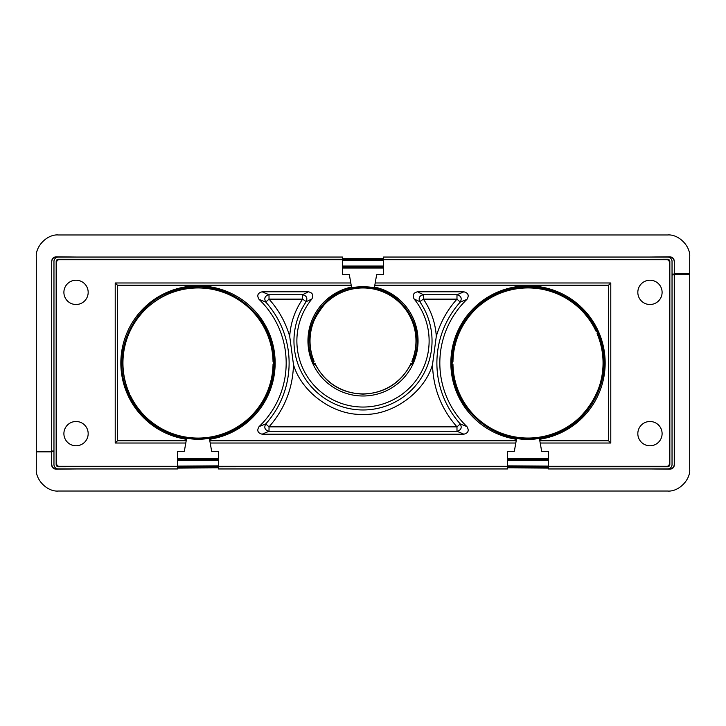 <?xml version="1.0" encoding="UTF-8"?>
<svg xmlns="http://www.w3.org/2000/svg" width="726" height="726" viewBox="0 0 726 726"><rect width="100%" height="100%" fill="white"/><g stroke="black" fill="none" stroke-linecap="round" stroke-linejoin="round"><path stroke-width="1.09" d="M262.113 434.193L269.019 431.262L456.981 431.262L456.981 426.861L460.248 423.92C462.181 427.714 461.092 430.164 456.981 431.262L463.887 434.193L262.113 434.193C257.703 433.032 256.686 430.509 259.064 426.616A88.191 88.191 0 0 0 259.064 299.384C256.686 295.491 257.703 292.968 262.113 291.807L308.486 291.807C312.625 292.778 313.759 295.173 311.881 298.994A66.111 66.111 0 0 0 363 407.041A66.111 66.111 0 0 0 414.119 298.994L419.773 301.644C418.321 297.941 419.519 295.636 423.394 294.738L417.514 291.807L463.887 291.807C468.297 292.968 469.314 295.491 466.936 299.384A88.191 88.191 0 0 0 466.936 426.616L460.248 423.92A91.113 91.113 0 0 1 460.248 302.08L466.936 299.384M432.505 364.652C424.356 392.639 392.131 415.699 363 414.365C333.878 415.699 301.644 392.648 293.495 364.652C292.805 388.319 284.646 409.056 269.019 426.861L456.981 426.861C441.354 409.065 433.195 388.319 432.505 364.652L436.299 336.31C440.392 322.362 447.289 309.975 456.981 299.139L460.248 302.08C462.181 298.286 461.092 295.836 456.981 294.738L423.394 294.738L423.394 299.139L419.773 301.644A69.043 69.043 0 0 1 363 409.972A69.043 69.043 0 0 1 306.227 301.644L311.881 298.994M463.887 291.807L456.981 294.738L456.981 299.139L423.394 299.139C431.072 310.356 435.373 322.743 436.299 336.31M293.495 364.652L289.701 336.31C290.627 322.743 294.928 310.356 302.606 299.139L306.227 301.644C307.688 297.95 306.481 295.645 302.606 294.738L269.019 294.738L262.113 291.807M516.458 439.284A77.147 77.147 0 0 1 450.855 363A77.147 77.147 0 0 1 528.002 285.853A77.147 77.147 0 0 1 605.157 363A77.147 77.147 0 0 1 539.545 439.284L541.669 451.3L548.538 451.3L548.538 466.31L667.63 466.31L669.39 464.54L669.39 261.46L667.63 259.69L383.528 259.69L383.528 274.7L376.658 274.7L374.48 287.06A55.076 55.076 0 0 1 363 395.997A55.076 55.076 0 0 1 351.52 287.06L349.342 274.7L342.472 274.7L342.472 259.69L58.37 259.69L56.61 261.46L56.61 464.54L58.37 466.31L177.462 466.31L177.462 451.3L184.331 451.3L186.455 439.284A77.147 77.147 0 0 1 120.843 363A77.147 77.147 0 0 1 197.998 285.853A77.147 77.147 0 0 1 275.145 363A77.147 77.147 0 0 1 209.542 439.284L211.656 451.3L218.526 451.3L218.526 466.31L507.474 466.31L507.474 451.3L514.344 451.3L516.458 439.284M662.103 433.64A12.142 12.142 0 0 1 649.97 445.782A12.142 12.142 0 0 1 637.827 433.64A12.142 12.142 0 0 1 649.97 421.497A12.142 12.142 0 0 1 662.103 433.64M662.103 292.36A12.142 12.142 0 0 1 649.97 304.503A12.142 12.142 0 0 1 637.827 292.36A12.142 12.142 0 0 1 649.97 280.218A12.142 12.142 0 0 1 662.103 292.36M88.173 292.36A12.142 12.142 0 0 1 76.03 304.503A12.142 12.142 0 0 1 63.897 292.36A12.142 12.142 0 0 1 76.03 280.218A12.142 12.142 0 0 1 88.173 292.36M88.173 433.64A12.142 12.142 0 0 1 76.03 445.782A12.142 12.142 0 0 1 63.897 433.64A12.142 12.142 0 0 1 76.03 421.497A12.142 12.142 0 0 1 88.173 433.64M383.528 259.69L667.63 259.255A2.205 2.205 0 0 1 669.835 261.46L669.835 464.54A2.205 2.205 0 0 1 667.63 466.745L548.538 466.745L548.538 468.96L667.63 468.96A4.41 4.41 0 0 0 672.04 464.54L672.04 261.46A4.41 4.41 0 0 0 667.63 257.04L383.528 257.04L383.528 259.255M507.474 466.31L218.526 466.745L218.526 468.96L507.474 468.96L507.474 466.745L548.538 466.981M177.462 466.981L218.526 466.31M177.462 466.31L58.37 466.745A2.205 2.205 0 0 1 56.165 464.54L56.165 261.46A2.205 2.205 0 0 1 58.37 259.255L342.472 259.255L342.472 257.04L58.37 257.04A4.41 4.41 0 0 0 53.96 261.46L53.96 464.54A4.41 4.41 0 0 0 58.37 468.96L177.462 468.96L177.462 466.745M375.206 282.977L610.784 282.977L610.784 443.023L540.208 443.023M539.808 440.764L608.524 440.764L610.784 443.023M466.936 426.616C469.314 430.509 468.297 433.032 463.887 434.193M414.119 298.994C412.241 295.183 413.375 292.787 417.514 291.807M351.193 285.236L117.476 285.236L117.476 440.764L186.192 440.764M209.796 440.764L516.204 440.764M608.524 440.764L608.524 285.236L374.807 285.236M515.805 443.023L210.195 443.023M185.792 443.023L115.216 443.023L117.476 440.764M115.216 443.023L115.216 282.977L350.794 282.977M117.476 285.236L115.216 282.977M610.784 282.977L608.524 285.236M259.064 299.384L265.752 302.08C263.819 298.286 264.908 295.836 269.019 294.738L269.019 299.139L265.752 302.08A91.113 91.113 0 0 1 265.752 423.92L259.064 426.616M269.019 431.262C264.908 430.164 263.819 427.714 265.752 423.92L269.019 426.861L269.019 431.262M308.486 291.807L302.606 294.738L302.606 299.139L269.019 299.139C278.711 309.975 285.599 322.362 289.701 336.31M273.983 363.454L275.145 363.445L273.92 363.445L273.04 364.307A75.05 75.05 0 0 1 130.299 395.416L129.682 394.862A0.88 0.88 0 0 0 129.21 394.726L129.21 395.606L130.008 395.234C142.069 421.497 170.546 439.157 199.478 438.223C238.518 438.477 273.511 403.547 273.23 364.307L274.11 364.325C274.129 398.783 247.639 430.89 213.925 437.442C180.52 445.238 143.331 426.879 129.21 395.606L128.075 395.606M599.141 333.143L598.033 333.143L598.024 332.254A0.88 0.88 0 0 0 597.289 332.653L597.217 333.488L598.033 333.143C617.536 374.943 589.376 429.375 543.892 437.442C499.189 448.623 451.164 410.589 451.89 364.325L452.77 364.307L451.89 363.445L452.77 364.307C452.47 404.101 488.371 439.284 528.002 438.241C579.847 440.455 619.55 380.324 597.217 333.488L597.09 333.67A75.05 75.05 0 0 1 528.002 438.05A75.05 75.05 0 0 1 452.96 364.307M598.024 332.254L598.768 332.254L597.289 332.653L597.217 333.488L598.033 332.254L597.162 332.835M312.734 363.445L315.048 363.445A52.98 52.98 0 0 0 410.952 363.445L410.753 364.325C400.507 383.328 384.589 393.256 363 394.1C341.474 393.292 325.557 383.364 315.247 364.325L314.975 363.445M127.667 394.726L129.21 394.726L127.667 394.726M410.617 364.325L411.025 363.445L413.266 363.445L411.17 363.445M450.864 364.325L451.89 364.325L451.89 363.445L450.855 363.445L452.017 363.445M649.498 468.96A27429.342 27429.342 0 0 1 669.917 469.178C672.621 468.932 674.109 467.462 674.381 464.767L674.381 274.7L689.7 274.7L689.7 468.96C690.689 479.886 678.547 492.019 667.63 491.03L58.37 491.03C47.453 492.019 35.311 479.886 36.3 468.96L36.3 451.871L36.881 451.3M130.299 395.416L129.509 394.917M129.981 395.053L129.21 394.726M597.906 332.444L597.09 333.67M53.96 451.608L51.755 451.608L51.619 464.767L51.619 451.871L36.3 451.871M548.538 468.088A27429.342 27429.342 0 0 0 507.474 467.843M218.526 467.843A27429.342 27429.342 0 0 0 177.462 468.088M76.502 468.96A27429.342 27429.342 0 0 0 56.083 469.178C53.379 468.932 51.891 467.462 51.619 464.767M672.04 274.7L674.381 274.7L672.04 274.972M672.04 274.083L674.245 274.083L674.3 261.242L674.3 273.548L689.7 273.548L689.7 257.04C690.689 246.114 678.547 233.981 667.63 234.97L58.37 234.97C47.453 233.981 35.311 246.114 36.3 257.04L36.3 451.3L53.96 451.3M177.462 458.596L218.526 458.351M507.474 458.351L548.538 458.596M275.136 364.325L274.11 364.325L274.11 363.445L273.04 364.307M668.383 468.887A27429.614 27429.614 0 0 1 669.78 468.905C672.494 468.66 673.982 467.19 674.245 464.495L674.245 274.972M548.538 467.208L507.474 466.963M218.526 466.963L177.462 467.208M57.617 468.887A27429.614 27429.614 0 0 0 56.22 468.905L56.083 469.178M51.755 464.495C52.027 467.19 53.515 468.66 56.22 468.905M129.319 393.746L128.357 393.755C108.138 351.874 136.207 296.988 181.645 288.658C226.294 277.123 274.873 315.166 274.11 361.675L273.23 361.693C273.502 322.798 239.144 288.104 200.494 287.795C159.62 285.273 121.641 321.781 122.758 363C122.794 373.718 124.981 383.963 129.319 393.746L129.446 393.556A75.05 75.05 0 0 1 197.336 287.95A75.05 75.05 0 0 1 273.04 361.693L273.094 361.693M416.161 340.93C416.905 312.525 391.414 287.033 363.018 287.75C359.896 288.149 343.398 286.452 325.439 303.286C313.759 317.625 308.559 330.167 309.839 340.93C309.73 347.418 311.082 354.215 313.904 361.339L313.087 361.675C297.415 328.034 326.028 285.254 363.018 286.879C400.035 285.3 428.558 328.07 412.912 361.675L412.096 361.339C414.8 354.796 416.152 347.999 416.161 340.93M312.352 362.555L313.296 362.555L314.113 361.339A52.98 52.98 0 0 1 363 287.95A52.98 52.98 0 0 1 411.887 361.339L412.704 362.555L413.648 362.555M51.7 451.3L51.7 261.242L51.7 451.3M76.502 257.04A27429.342 27429.342 0 0 1 56.165 256.822C53.461 257.068 51.973 258.538 51.7 261.242M342.472 258.529A27429.342 27429.342 0 0 0 383.528 258.529M649.498 257.04A27429.342 27429.342 0 0 0 669.835 256.822C672.539 257.068 674.027 258.538 674.3 261.242M689.7 273.548L689.119 274.7M674.245 274.083L674.3 273.548M56.165 256.822L56.22 257.095A27429.614 27429.614 0 0 0 57.617 257.113M342.472 259.4L383.528 259.4M668.383 257.113A27429.614 27429.614 0 0 0 669.78 257.095L669.835 256.822M51.755 451.027L53.96 451.027M598.333 331.283L595.937 331.083A75.05 75.05 0 0 0 452.96 361.693L452.08 362.555L450.855 362.555L452.77 361.693C452.933 332.508 471.9 304.53 498.943 293.585C534.635 277.65 580.446 295.246 596.227 331.274M674.245 261.505C673.973 258.81 672.485 257.34 669.78 257.095M56.22 257.095C53.515 257.331 52.027 258.81 51.755 261.505M127.241 393.755L128.357 393.755M275.145 362.555L273.92 362.555L273.04 361.693L275.145 362.555M452.906 361.693L451.89 361.675C451.871 327.054 478.625 294.82 512.556 288.458C546.124 280.871 583.287 299.52 597.208 331.283M383.528 268.021L342.472 268.021M411.887 361.339L412.912 362.555L412.912 361.675M313.087 361.675L313.087 362.555L314.113 361.339M412.858 364.325L410.753 364.325M315.247 364.325L313.142 364.325M548.538 459.476L507.474 459.231M218.526 459.231L177.462 459.476M548.538 459.685L507.474 459.449M218.526 459.449L177.462 459.685M507.474 465.856L548.538 466.101M548.538 460.574L507.474 460.329M218.526 460.329L177.462 460.574M177.462 466.101L218.526 465.856M383.528 259.636L342.472 259.636M274.11 362.555L274.11 361.675L275.136 361.675M450.864 361.675L451.89 361.675L451.89 362.555M342.472 260.516L383.528 260.516M342.472 267.141L383.528 267.141M342.472 266.043L383.528 266.043M342.472 266.923L383.528 266.923"/></g></svg>
